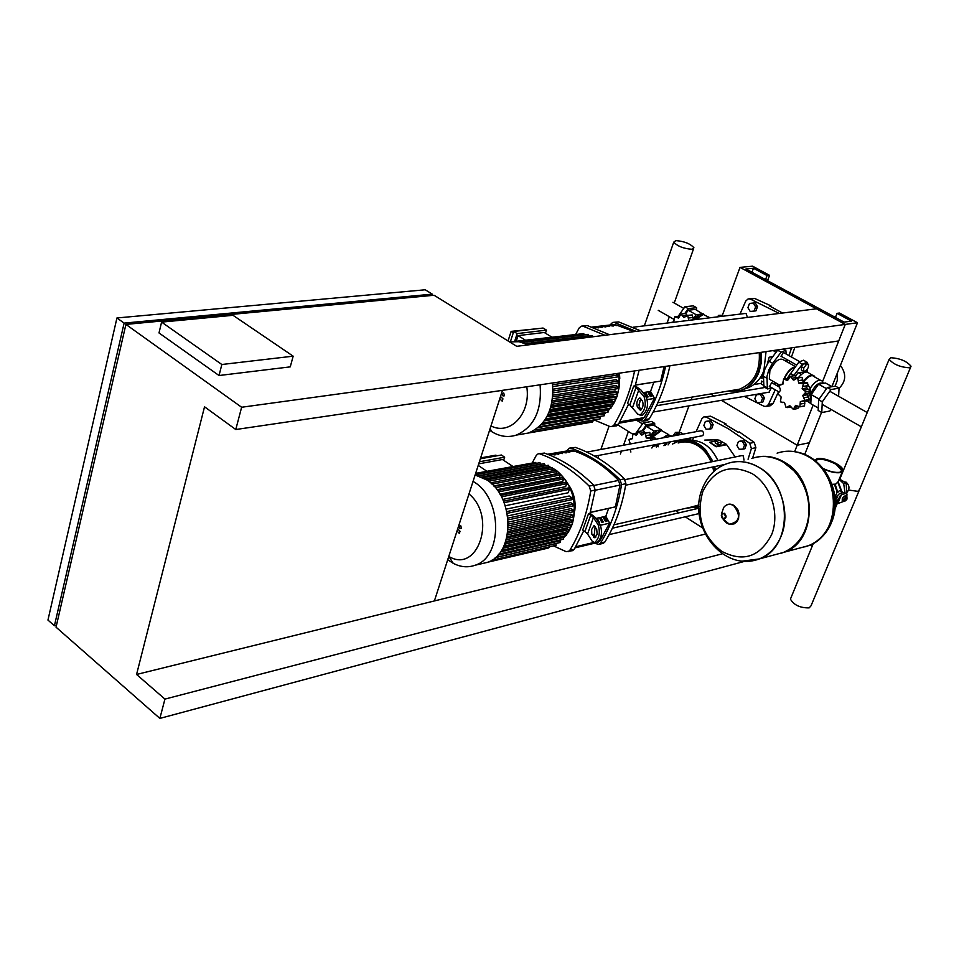 <?xml version="1.0" encoding="UTF-8"?>
<svg xmlns="http://www.w3.org/2000/svg" width="959" height="959" viewBox="0 0 959 959"><rect width="100%" height="100%" fill="white"/><g stroke="black" fill="none" stroke-linecap="round" stroke-linejoin="round"><path stroke-width="1.44" d="M722.391 553.775L164.936 699.099L136.562 674.465L434.391 600.945L502.492 390.337M136.562 674.465L204.531 406.796L235.77 429.524L241.632 407.251L125.917 324.406L56.042 627.186L159.865 718.411L164.936 699.099M221.841 364.504L161.592 322.104L233.025 315.307L293.166 356.173L221.841 364.504L219.024 375.52L159.002 332.953L161.592 322.104M219.024 375.52L290.253 366.865L293.166 356.173M432.293 294.149L425.209 289.774L116.938 317.968L47.95 620.077L54.423 625.759L124.119 323.111L432.293 294.149L431.91 295.456M56.473 625.316L54.423 625.759M235.77 429.524L838.705 340.936L845.275 324.418L816.457 308.798L516.721 346.319L434.079 295.252L125.917 324.406M124.119 323.111L116.938 317.968M810.019 388.503C815.378 380.855 819.573 378.517 822.606 381.466L845.275 324.418L740.024 267.381L752.587 266.182L769.55 275.329L767.068 275.581L753.462 268.244L745.934 268.976L844.112 322.116L851.436 321.121L837.039 313.353L839.473 313.03L857.49 322.739L241.632 407.251M744.711 561.327L159.865 718.411M705.237 534.103L434.391 600.945M754.841 398.8L757.119 402.648L760.978 402.396L762.861 402.061L764.443 397.973L762.153 394.137L758.293 394.389L756.411 394.712L754.841 398.8M760.978 402.396L762.561 398.309L764.443 397.973M762.561 398.309L760.271 394.461L762.153 394.137M760.271 394.461L756.411 394.712M736.932 445.467L739.185 449.291L742.973 449.124L744.855 448.74L746.39 444.736L744.136 440.912L740.348 441.104L738.466 441.464L736.932 445.467M742.973 449.124L744.52 445.12L746.39 444.736M744.52 445.12L742.266 441.284L744.136 440.912M742.266 441.284L738.466 441.464M703.858 425.46L706.052 429.224L709.756 429.021L711.65 428.673L713.136 424.693L710.931 420.929L707.239 421.133L705.344 421.481L703.858 425.46M709.756 429.021L711.242 425.041L713.136 424.693M711.242 425.041L709.037 421.277L710.931 420.929M709.037 421.277L705.344 421.481M747.912 307.659L750.202 311.459L754.074 311.076L755.968 310.848L757.55 306.64L755.248 302.84L751.376 303.236L749.482 303.464L747.912 307.659M754.074 311.076L755.656 306.868L757.55 306.64M755.656 306.868L753.354 303.056L755.248 302.84M753.354 303.056L749.482 303.464M845.838 481.945C849.566 485.23 849.95 488.718 846.977 492.399M842.05 470.989L836.2 464.324C826.119 459.253 819.142 458.054 815.258 460.728L817.631 459.025C829.151 459.349 837.363 462.981 842.266 469.898L839.928 472.248C835.469 472.919 829.871 471.66 823.122 468.483M814.659 460.26L817.068 458.702C824.009 456.772 842.961 465.115 842.937 470.114L840.492 472.583C836.044 473.278 830.386 472.068 823.505 468.951M842.242 471.804L838.214 481.61L835.757 484.115L832.016 484.319M834.977 497.23L837.183 492.039L837.77 492.387L839.545 490.528L843.333 492.566M846.989 498.428L846.473 497.721L844.651 500.766L845.311 500.886M844.28 500.55L846.605 497.697M846.677 498.344L847.037 499.028L845.634 500.778L846.677 498.344M843.98 499.471L842.314 498.476L842.206 500.31L843.872 501.317L843.98 499.471L845.55 497.265L846.989 496.918L846.929 497.877M842.314 498.476L843.884 496.271L845.55 497.265M843.884 496.271L845.323 495.911L846.989 496.918M845.37 500.874L843.872 501.317M846.018 493.513L843.8 492.458L845.658 493.561L841.475 494.58L839.161 496.978L839.377 498.272L837.039 500.706L835.253 501.137M843.8 492.458L839.628 493.465L836.919 496.271L835.757 499.399M835.181 499.579L837.123 497.553L836.943 496.522M837.051 503.895L843.992 501.281M834.941 509.073L838.693 499.939M845.658 493.561L846.977 494.089L846.809 496.81M835.9 498.668L835.097 498.464M837.183 492.039L834.414 484.319M845.035 492.83L843.68 483.612L839.113 479.404M841.882 491.691L838.214 481.993M841.295 491.344L838.022 482.689M837.77 492.387L835.169 484.223M843.68 483.612L846.162 483.024L839.305 478.937M846.773 493.789L846.162 483.024M759.264 467.536C792.841 485.781 792.637 548.045 759.372 558.917L743.896 561.255L759.372 558.917C792.637 548.045 792.841 485.781 759.264 467.536C750.25 462.202 741.067 460.476 731.729 462.322C741.067 460.476 750.25 462.202 759.264 467.536M771.587 534.738C759.9 556.951 743.297 562.489 721.767 551.365C702.264 535.949 695.946 516.002 702.815 491.499C713.748 469.407 730.171 463.449 752.096 473.614C770.868 484.846 780.17 513.856 771.587 534.738M775.879 554.47L783.479 552.42C798.092 545.947 806.543 533.408 808.809 514.815C809.84 497.805 804.853 483.096 793.824 470.677L783.551 462.31C772.954 456.196 762.357 454.914 751.748 458.462M780.146 553.547L784.282 552.204C817.404 541.391 817.739 480.039 784.366 462.142C775.268 456.832 766.013 455.165 756.591 457.143M777.102 453.163C787.663 449.651 798.2 450.898 808.725 456.892C841.882 474.477 841.427 534.942 808.473 545.683L800.909 547.721L808.473 545.683C841.427 534.942 841.882 474.477 808.725 456.892C798.2 450.898 787.663 449.651 777.102 453.163M784.174 352.912L783.431 352.325L781.07 356.508L781.909 356.724M772.498 383.156L771.743 382.569L769.394 386.693L770.233 386.921M786.464 361.531L786.392 359.253M774.452 384.283L775.579 382.785M786.212 354.063L785.829 350.287L781.106 352.193L771.923 364.348L768.806 369.898L766.972 376.419L767.344 387.88L767.62 388.958L771.731 387.784M766.349 387.304L764.155 386.945L763.879 385.866L763.424 375.365L764.443 370.162L767.703 363.425L777.869 349.867M790.995 597.721L790.42 599.123C793.92 605.093 800.178 608.018 809.156 607.886L811.026 605.8L859.072 490.732M859.576 489.498L857.79 491.32L848.607 490.061L857.79 491.32L859.576 489.498L910.594 367.321M890.887 357.731C900.117 358.342 906.83 361.183 911.038 366.254L909.336 367.776C900.117 367.189 893.392 364.36 889.149 359.277L890.887 357.731M763.808 384.307L763.867 385.494M763.712 382.353L761.494 381.071L761.434 384.079L763.855 385.482M777.353 349.951L775.831 352.54M773.314 350.538L775.867 352.444M803.906 363.437L801.46 366.889L801.34 369.97L803.63 371.253L805.944 370.881L808.377 367.441L808.509 364.36L806.219 363.077L803.906 363.437L806.183 364.732L803.75 368.184L801.46 366.889M803.75 368.184L803.63 371.253M808.509 364.36L806.183 364.732M808.569 397.182L810.415 391.2L809.864 387.999L807.898 384.571M786.092 407.575L789.808 405.705L793.309 409.361L795.586 405.357L799.914 406.832L800.309 401.653L804.853 400.335L802.707 395.587L806.039 391.919L802.108 388.791L803.402 383.744L798.679 383.097L797.672 378.038L793.357 380.064L790.324 376.36L787.579 380.471L783.563 379.057L782.892 384.211L778.984 385.446L780.542 390.253L777.833 393.789L781.141 396.99L780.434 401.881L784.522 402.648L786.092 407.575M797.013 377.93L802.012 377.319L803.294 382.317L798.679 383.097M802.012 377.319L797.672 378.038M801.784 383.001L805.728 382.341L807.73 383.001L806.723 387.987L802.108 388.791M807.73 383.001L803.402 383.744M806.723 387.987L810.367 391.164L807.31 394.772L802.707 395.587M810.367 391.164L806.039 391.919M807.31 394.772L809.18 399.555L807.682 400.514M809.18 399.555L804.853 400.335M804.817 401.03L804.517 405.921L803.798 406.125M804.517 405.921L800.19 406.724M799.063 406.904L797.768 408.522L793.309 409.361M784.306 378.853L788.837 378.134M803.294 382.317L803.918 382.641M802.623 401.234L800.309 401.653M790.408 376.336L794.747 375.616L796.713 377.966M794.22 379.92L793.357 380.064M805.021 382.461L803.043 381.91M810.846 402.744L809.816 402.912L806.831 400.658M810.882 401.965L810.067 401.078L810.691 393.598C814.934 385.206 819.022 381.814 822.942 383.42M830.985 409.397L829.847 411.015L821.767 412.55L818.159 410.476L818.662 399.759L827.341 387.508L835.421 386.093L839.053 388.143L838.598 396.283M827.341 387.508L830.974 389.57L839.053 388.143M821.767 412.55L822.283 401.833L830.974 389.57M818.662 399.759L822.283 401.833M806.039 371.984L798.14 372.583L795.706 376.024M801.412 374.442L798.14 372.583M818.267 408.007L810.799 403.715L811.194 394.581L818.566 384.175L825.483 382.989L832.028 386.681M811.194 394.581L819.118 399.112M818.566 384.175L826.514 388.671M822.606 381.466L823.17 383.384M803.486 381.982C808.473 375.856 812.225 374.202 814.718 377.007L820.101 380.052M802.935 381.682C808.125 375.281 812.021 373.531 814.635 376.443L814.946 377.139M798.26 377.726C803.222 372.044 806.891 370.606 809.288 373.423L812.021 374.969M771.815 380.615L769.322 379.189L769.873 370.797C775.016 360.788 779.739 357.251 784.042 360.164L795.431 366.602M783.899 378.913L783.935 378.841C787.075 371.876 790.875 367.836 795.323 366.746M784.162 378.865L784.186 378.805C786.656 373.099 789.868 369.323 793.8 367.477M784.366 378.841C787.063 372.787 790.48 368.891 794.591 367.165L795.107 367.033M805.968 361.603L803.51 360.224L798.799 362.166L787.171 378.385M793.549 375.82L802.359 364.18L807.07 362.226L807.358 363.713M807.478 368.712L807.55 372.044M783.119 383.672L783.239 382.713M783.012 383.948L783.191 382.245M782.724 384.115L783.047 381.706M679.32 440.109L680.207 440.529M683.539 434.019L681.334 434.439M675.975 440.744L674.273 442.986M668.063 444.916L670.437 441.787M675.148 435.59L676.035 434.415L680.854 432.569L683.012 433.888M687.363 440.325L689.401 439.054L690.816 439.905M686.392 440.265L688.754 438.659L689.941 439.042M687.711 440.361L688.55 440.409M687.939 440.037L691.343 440.229M673.218 435.674L675.52 432.413L677.006 433.324M675.52 432.413L678.385 432.293M658.162 446.81L658.162 444.125M656.112 439.15L654.901 437.891M653.738 437.1L650.562 436.309M644.664 433.096L649.758 432.389L650.945 437.088L646.234 437.963L645.323 433.204L641.511 435.014L638.826 431.49L636.416 435.29L632.916 433.864L632.341 438.671L628.948 439.737L630.327 443.969M630.075 449.459L630.89 452.037M638.898 431.466L643.345 430.663L645.143 433.012M649.758 432.389L645.323 433.204M650.514 440.193L650.43 438.635L646.234 437.963M648.907 437.927L653.079 437.148L654.865 437.807L655.009 439.354M654.865 437.807L650.43 438.635M651.856 448.021L652.851 446.307L652.288 445.24M656.759 444.389L657.275 445.456L656.4 447.146M657.275 445.456L652.851 446.307M642.35 434.871L641.511 435.014M650.945 437.088L651.593 437.424M666.217 442.59L663.952 445.707M672.091 436.165L667.74 434.942L663.125 437.831M666.889 435.254L662.873 437.879M668.819 434.715L661.518 430.555L653.019 436.753M659.696 430.999L652 436.441M660.02 430.879L657.55 430.363L650.49 435.985L653.99 431.023L646.39 426.323L643.321 430.675M654.757 425.82L654.673 423.387L646.342 424.873L642.086 430.891M661.123 430.603L661.087 429.728L653.499 425.053L646.39 426.323M654.673 423.387L651.521 421.445L643.177 422.919L635.877 433.264M646.342 424.873L643.177 422.919M665.366 445.432L667.548 442.339M661.087 429.728L653.99 431.023M719.741 316.602L724.788 315.979M717.524 316.866L718.567 315.391L720.077 316.242M718.567 315.391L721.288 315.307M687.303 315.403L692.242 314.948L693.465 319.767L688.73 320.342L687.783 315.487L683.803 317.525L681.07 314.013L678.481 318.064L674.8 316.806L673.566 322.26M672.81 322.356L671 322.572M681.07 314.013L685.541 313.473L687.255 315.403M692.242 314.948L687.783 315.487M710.02 317.789L703.163 314.42L695.934 319.515M701.532 314.9L694.544 319.683M701.856 314.768L699.734 314.3L693.105 319.083M696.606 310.093L696.57 307.683L688.202 308.654L684.738 313.569M703.283 314.396L695.371 309.397L688.226 310.237L685.889 313.557M696.57 307.683L693.285 305.825L684.906 306.784L678.229 316.266M688.202 308.654L684.906 306.784M703.283 313.881L696.162 314.732L693.105 319.071M696.162 314.732L688.226 310.237M681.525 439.69L680.71 440.756M685.853 440.253L687.639 438.527M690.132 438.047L690.864 439.941M675.915 240.601L673.757 242.112C677.366 246.187 683.383 248.573 691.811 249.268L693.92 247.782C690.348 243.706 684.342 241.308 675.915 240.601M454.842 537.723L455.405 535.961M456.999 531.034L459.337 533.432L460.032 531.274L457.695 528.877M459.253 526.275L459.876 528.325L460.728 528.469L461.351 527.75L460.728 525.7L459.253 526.275M497.445 405.933L498.057 404.051M499.759 398.8L502.204 401.162L502.948 398.86L500.502 396.511M502.144 393.681L502.792 395.791L503.619 395.911L504.35 395.096L503.703 392.998L502.144 393.681M475.125 474.993L486.824 479.944C514.731 496.846 514.815 554.29 487.28 562.394L481.202 563.808M473.063 481.346L474.549 482.305C502.504 499.327 502.648 557.119 475.101 565.235C467.92 567.788 460.644 567.153 453.247 563.341L447.721 559.72M480.363 458.798L501.377 455.01L504.662 457.191L479.392 461.782M480.651 457.899L495.887 455.153L496.882 455.813M512.825 466.41L502.456 459.517L478.721 463.856M486.896 471.265L478.217 465.415M503.643 460.308L504.662 457.191M492.015 484.163L556.795 471.576L556.028 473.806L493.801 485.973M495.335 487.699L560.296 474.945L559.469 477.354L496.93 489.701M498.5 491.895L563.592 478.949L562.681 481.586L499.939 494.149M501.449 496.834L566.649 483.684L565.618 486.645L502.732 499.423M504.134 502.684L569.394 489.306L568.196 492.758L505.249 505.765M506.256 509.121L569.202 495.995L572.067 497.889L571.9 499.675M507.671 515.918L570.569 502.576L573.026 504.206L572.859 505.992M508.27 522.104L571.073 508.582L573.254 510.032L573.086 511.818M508.258 527.81L570.893 514.132L572.883 515.462L572.727 517.237M507.719 533.096L570.161 519.287L572.008 520.533L571.852 522.307M506.724 537.987L568.891 524.093L570.629 525.268L570.485 527.042M505.345 542.506L567.141 528.553L568.795 529.668L568.795 531.418L566.781 534.079M503.607 546.606L564.875 532.665L566.481 533.743L566.337 535.518M549.411 546.846L548.788 547.937L487.771 562.202M563.52 539.222L563.652 537.448L562.19 536.465M560.116 542.506L560.248 540.756L559.397 540.169M556.004 545.299L556.016 543.465M475.64 473.374L531.334 463.209M475.544 473.662L535.482 462.442L536.465 463.341M475.161 474.861L539.977 462.682L540.816 464.3M478.913 475.988L544.232 463.653L544.868 465.894M482.94 477.666L548.296 465.247L549.231 466.613L548.728 468.1M552.396 470.881L553.103 468.807L552.168 467.441L486.836 479.956M569.394 489.306L568.435 487.927L503.523 501.173M566.649 483.684L565.69 482.305L500.646 495.371M563.592 478.949L562.645 477.57L497.505 490.481M560.296 474.945L559.349 473.566L494.125 486.333M556.795 471.576L555.86 470.21L490.564 482.833M468.999 493.933C497.026 516.901 477.966 574.105 448.872 556.472L448.788 556.436M509.541 341.883L519.023 341.716L528.421 344.856M540.097 384.811C542.015 410.428 534.055 427.199 516.218 435.122C507.898 437.724 499.723 436.561 491.679 431.634L489.593 430.219M543.034 328.038L546.474 330.124L517.153 333.6L513.7 331.478L543.034 328.038M513.293 332.725L511.123 331.382L537.879 328.649M551.557 336.945L544.221 332.485L518.028 335.626L525.4 340.145M516.206 341.272L518.028 335.626M508.054 340.96L511.123 331.382M517.153 333.6L514.647 341.38M545.455 333.241L546.474 330.124M513.7 331.478L510.404 341.728M552.959 389.174L616.086 379.692L618.375 381.083L618.111 382.953M552.875 395.156L615.882 385.494L617.968 386.765L617.716 388.635M552.24 400.742L615.091 390.924L617.021 392.099L616.769 393.981M551.137 405.957L613.736 396.007L615.558 397.122L615.306 398.992M549.591 410.812L611.878 400.754L613.616 401.833L613.544 403.667L611.542 406.688M547.637 415.295L609.48 405.166L611.159 406.208L610.919 408.066M545.323 419.347L606.52 409.217L608.174 410.236L607.934 412.094M593.465 419.994L592.458 422.044L528.637 432.977M615.942 373.662L618.159 375.005L617.896 376.887M604.35 415.726L604.578 413.88L603.043 412.921M600.022 418.879L600.25 417.033L599.483 416.554M613.364 403.691L548.092 414.348M552.42 383.001C554.314 408.45 546.342 425.125 528.517 433.012L520.509 434.391M515.331 341.38L579.787 334.056M518.316 341.608L583.647 333.588L584.618 334.775M522.427 342.459L588.119 334.343L588.874 336.213M526.587 343.969L592.386 335.782L593.369 336.729M526.767 386.765C531.154 413.521 510.02 435.985 490.984 425.916M597.661 542.506L599.878 541.056L609.504 523.182M549.495 455.01L551.101 455.681M555.045 454.95L550.802 454.302L555.045 454.95M552.06 454.71L552.3 454.027M558.761 454.266L554.53 453.607L558.761 454.266M555.776 454.027L556.004 453.343M562.465 453.583L558.234 452.924L562.465 453.583M559.481 453.331L559.708 452.66M566.146 452.9L561.926 452.252L566.146 452.9M563.161 452.648L563.401 451.977M569.814 452.216L565.594 451.569L569.814 452.216M566.829 451.977L567.069 451.293M573.47 451.545L569.262 450.898L573.47 451.545M570.497 451.293L570.725 450.622M590.3 512.37L615.39 506.855L619.97 485.086L618.531 480.411C604.23 465.559 588.586 455.477 571.588 450.167L547.613 454.266M641.475 419.275L644.208 417.597L654.41 398.429M598.392 327.858L594.005 327.223L598.392 327.858M602.132 327.403L597.745 326.767L602.132 327.403M605.848 326.947L601.473 326.324L605.848 326.947M609.552 326.504L605.189 325.88L609.552 326.504M613.245 326.06L608.893 325.437L613.245 326.06M616.925 325.616L612.573 324.993L616.925 325.616M635.421 385.027L660.643 381.119L664.119 366.59M634.103 331.634L614.887 324.478L591.955 327.055M569.514 486.309C574.201 493.909 575.939 502.144 574.729 510.991M553.535 545.887L566.122 551.641L572.667 550.622L574.261 549.255L569.814 550.322L568.207 551.689M572.02 550.778L572.667 550.622M590.025 513.305L588.538 513.628L582.724 530.063L584.918 531.538L590.756 515.103L593.417 517.572L598.176 524.849L600.334 525.136L595.371 517.548L590.025 513.305L595.191 490.085L593.657 485.17L589.174 486.081L590.72 491.02L595.191 490.085M569.814 550.322C580.207 533.204 587.184 513.437 590.72 491.02M583.767 530.759L574.261 549.255M532.149 463.065L536.285 455.393L538.059 453.871L544.424 453.08L538.802 453.739M566.805 450.73L569.19 448.177L575.4 447.409L569.934 448.045M575.4 447.409C592.914 453.511 609.229 464 624.381 478.853L620.053 479.74C604.889 464.839 588.562 454.338 571.037 448.213M594.292 543.297L598.979 544.364L603.283 543.333L604.877 541.991L600.574 543.01L598.979 544.364M600.574 543.01C610.991 526.131 617.992 506.652 621.564 484.595L625.891 483.696L624.381 478.853M620.053 479.74L621.564 484.595M615.39 506.855L590.264 512.49M608.605 508.45L605.812 516.266L609.672 523.146L600.418 525.256M625.891 483.696C622.307 505.705 615.294 525.136 604.877 541.991M602.636 543.489L603.283 543.333M589.174 486.081C573.926 470.905 557.503 460.176 539.917 453.907M544.424 453.08C561.998 459.325 578.409 470.03 593.657 485.17M596.714 519.598L597.757 519.358L597.325 520.545M597.757 519.358L599.687 522.811L598.931 522.991M601.389 518.543L603.319 521.996L601.868 522.319L599.938 518.867L601.389 518.543L600.754 520.329M605.009 517.728L606.939 521.169L605.501 521.504L603.559 518.052L605.009 517.728L604.374 519.502M605.812 516.266L595.971 518.459M588.538 513.628L590.756 515.103M598.176 524.849C600.442 532.485 599.279 538.395 594.664 542.59L592.266 541.367L587.567 534.031L584.918 531.538M596.69 528.984L593.825 525.796L591.631 529.548L591.811 534.151L594.928 537.855L597.133 534.079L596.69 528.984M595.755 537.304L594.22 534.918L595.167 526.635M600.334 525.136C602.612 532.76 601.449 538.682 596.822 542.866L595.095 542.434M512.322 466.074L513.089 466.362M619.454 373.147L619.778 378.433M594.029 419.898L610.104 426.599L616.565 425.832L618.471 424.226L613.988 425.017L612.07 426.611M615.702 425.976L616.565 425.832M635.182 385.842L633.695 386.081L627.51 403.535L629.811 404.95L636.009 387.484L644.016 396.523L646.234 396.87L640.828 389.869L635.182 385.842L639.09 370.258M613.988 425.017C623.542 409.037 630.411 391.008 634.594 370.929M628.613 404.219L618.471 424.226M575.915 333.96L579.176 327.942L581.286 326.168L587.531 325.64L582.245 326.06M610.128 324.873L612.633 322.452L618.711 321.936L613.58 322.332M636.165 331.37L614.323 322.464M618.711 321.936L640.54 330.819M637.543 419.958L643.021 421.181L647.361 420.426L649.267 418.843L644.939 419.598L643.021 421.181M644.939 419.598C654.482 403.871 661.374 386.117 665.594 366.374M660.643 381.119L635.397 385.122M653.834 382.269L650.55 391.44L654.577 398.405L647.373 399.579M669.933 365.727C665.714 385.434 658.821 403.14 649.267 418.843M646.498 420.569L647.361 420.426M604.937 335.278L582.988 326.18M587.531 325.64L609.456 334.715M646.126 393.418L648.14 396.906L646.678 397.146L644.664 393.658L646.126 393.418L645.515 395.12M649.758 392.83L651.784 396.319L650.322 396.558L648.308 393.07L649.758 392.83L649.159 394.533M650.55 391.44L642.974 392.651M642.086 400.454L639.677 400.85M633.695 386.081L636.009 387.484M644.016 396.523C646.534 404.314 645.203 410.5 640.061 415.079L637.747 414.096L629.811 404.95M642.446 400.934L639.461 398.045C636.908 400.323 636.237 403.403 637.471 407.299L640.468 410.2C643.033 407.911 643.693 404.83 642.446 400.934M641.271 409.721L639.437 407.239L638.97 404.782L640.876 398.872M646.234 396.87C648.752 404.65 647.433 410.836 642.278 415.427L640.444 414.959M678.169 442.986C684.726 440.948 691.247 441.835 697.72 445.671C703.594 449.363 708.054 454.782 711.087 461.926M712.801 466.985L713.724 471.54M698.919 504.913L691.847 506.939M743.992 460.08L743.297 455.825L741.667 455.621L625.028 479.644M701.796 435.842L703.139 435.11L703.666 433.108L702.719 431.226L700.861 430.783L586.848 452.097M759.24 352.612C760.379 371.061 753.81 383.252 739.557 389.174L733.132 390.253M747.337 317.453L746.282 313.701L744.819 313.521L633.12 327.223M769.094 392.147L770.988 388.515M698.859 506.748L695.047 507.934M698.871 506.628L685.949 508.294M704.805 440.073L716.924 439.857M719.49 440.373L726.395 444.329L716.301 446.319L709.672 442.279L715.834 441.08M735.181 456.963L726.395 444.329M726.215 444.796L716.121 446.786L709.672 442.279M716.337 439.761L719.214 440.193L721.695 441.703L721.3 442.782L718.411 442.351L715.929 440.84L716.337 439.761L715.162 442.866L715.929 440.84M718.411 442.351L717.644 444.389L720.533 444.82L721.3 442.782M717.644 444.389L715.162 442.866M672.379 444.089L677.785 441.5C692.662 438.155 704.194 444.868 712.369 461.663M714.047 466.721L714.863 470.545M680.914 440.72C689.941 439.138 698.164 442.135 705.584 449.711L713.016 461.531M714.695 466.589L715.45 470.066M688.406 440.433C701.317 439.594 711.134 446.295 717.883 460.524M719.574 465.571L719.909 466.937M766.049 351.605L763.879 370.725C760.175 379.848 754.254 385.782 746.102 388.539L744.568 388.958M761.218 352.313L761.29 362.706L758.989 372.14C755.153 381.586 749.039 387.736 740.624 390.589L736.98 391.428M760.571 352.409L760.667 362.586L758.341 372.248C754.517 381.694 748.392 387.844 739.976 390.697L727.222 391.236M761.446 383.504L758.905 383.72M763.508 377.798L761.134 378.194L763.58 373.674M767.296 364.084L769.178 357.204L772.69 356.676M748.068 459.229L751.388 448.608L755.872 447.697L754.23 442.387L739.377 431.97L738.13 432.209L724.848 424.238L726.095 424.01L725.807 424.777M754.23 442.387L749.746 443.286L728.253 428.709L706.088 417.021L710.619 416.206L726.095 424.01M706.088 417.021L703.906 416.865L701.88 418.747L696.114 431.67M693.717 437.376L692.53 440.265M710.619 416.206L704.649 416.733M696.186 507.623L697.613 508.534M749.746 443.286L751.388 448.608M755.872 447.697L752.587 458.174M782.556 313.042L769.645 305.993L770.904 305.837L770.652 306.496M789.197 363.077L789.892 361.243M791.451 357.012L794.855 347.374M779.295 313.449L750.19 299.016L754.733 298.501L770.904 305.837M750.19 299.016L748.152 298.896L745.778 301.03L739.964 314.12M754.733 298.501L749.111 298.788M778.54 391.716L772.978 403.679L768.495 404.482L766.361 406.424L764.047 406.28L744.352 396.391M770.029 405.765L772.978 403.679M736.212 391.56L737.159 392.147M768.495 404.482L775.244 389.81M777.018 385.758L777.749 384.032M786.68 361.663L787.363 359.817M788.909 355.585L791.619 347.853M675.663 510.656L679.044 512.825M685.241 516.805L702.503 527.87M813.172 405.07L797.181 445.24L721.372 400.323L797.181 445.24L809.408 442.71L797.181 445.24L794.627 451.653M714.107 396.031L710.679 393.993L714.107 396.031M692.206 397.074L691.163 399.891M688.958 405.885L679.344 431.934M821.551 412.43L804.685 454.482M835.133 386.141L837.351 380.243L837.063 373.722M839.041 388.323C846.078 381.478 846.533 373.83 840.408 365.379M740.024 267.381L722.523 314.852M857.49 322.739L831.897 386.609M837.039 313.353L835.433 317.417M753.462 268.244L751.976 272.236M767.068 275.581L765.558 279.596M769.55 275.329L767.548 280.663M837.039 500.706L835.253 505.045M841.475 494.58L837.71 503.691M837.099 497.373L836.416 499.052M783.479 552.42L759.3 558.929C722.499 572.799 687.651 525.664 701.88 489.749C707.095 476.311 715.546 467.584 727.234 463.581C737.879 460.008 748.523 461.339 759.192 467.548C780.434 479.776 791.079 512.945 781.106 536.177C776.442 547.265 769.178 554.853 759.3 558.929L742.41 561.135M721.875 512.741L723.709 507.419C726.478 504.11 729.811 503.511 733.707 505.609C741.259 515.69 739.797 521.9 729.355 524.237L726.886 523.17L723.805 520.09M733.971 505.489C730.183 503.199 726.766 503.847 723.709 507.419L721.48 513.856L722.439 518.699L723.23 519.071L722.475 518.747L721.48 513.856L724.572 513.305C726.91 516.422 726.454 518.351 723.23 519.071L729.355 524.237L734.067 523.926L736.776 521.948L738.538 518.891L738.969 513.293L737.759 509.649L734.103 505.573M722.475 518.328C720.497 515.199 721.084 513.7 724.225 513.808C726.203 516.937 725.615 518.447 722.475 518.328M804.781 546.906L808.533 545.671C818.327 541.643 825.543 534.235 830.206 523.446C840.168 500.826 829.775 468.663 808.797 456.88C799.89 451.737 790.815 450.083 781.549 451.929M767.344 387.88L763.879 385.866M766.912 378.278L763.436 376.264M772.666 363.329L769.166 361.327M781.106 352.193L777.593 350.215M802.827 379.932L798.332 380.687M807.322 385.698L802.839 386.465M808.845 393.19L804.361 393.981M788.61 379.177L785.721 379.656M782.748 384.343L781.01 384.643M808.509 389.354L804.026 390.133M808.317 396.954L803.834 397.757M804.865 403.236L800.381 404.051M798.332 406.652L794.627 407.335M790.624 406.268L788.118 406.736M783.671 402.241L782.592 402.444M796.557 377.462L792.062 378.206M790.312 373.363L793.86 375.389M798.799 362.166L802.359 364.18M677.294 435.194L676.035 434.415M632.281 438.743L630.698 439.03M637.351 434.019L634.798 434.487M644.951 432.413L640.36 433.252M650.502 434.847L645.91 435.698M673.877 322.08L672.475 322.26M679.344 317.021L676.778 317.321M687.219 315.211L682.604 315.775M693.009 317.465L688.406 318.028M683.887 439.234L685.541 440.253M556.819 470.917C572.547 484.99 577.63 502.744 572.067 524.153L569.238 530.387M565.414 535.721L563.712 537.496M560.883 539.821L559.888 540.504M544.988 465.511L545.875 465.702M549.195 466.721L551.305 467.608M553.163 468.555L555.824 470.21M489.498 561.447L549.183 547.505M506.256 539.701L570.629 525.268M506.855 511.567L572.067 497.889M507.958 518.088L573.026 504.206M508.33 524.082L573.254 510.032M508.126 529.668L572.883 515.462M507.419 534.87L572.008 520.533M504.686 544.197L568.795 529.668M502.72 548.308L566.481 533.743M500.394 552L563.652 537.448M497.793 555.201L560.248 540.756M495.18 557.706L556.148 543.549M478.445 475.832L540.9 464.048M481.658 477.055L545.168 465.019M485.098 478.853L549.231 466.613M488.587 481.226L553.103 468.807M619.106 373.195L618.927 388.407L616.925 396.343L614.084 402.696M610.404 408.15L608.378 410.416M606.268 412.37L604.458 413.797L606.388 412.358M530.687 432.197L592.926 421.552M550.706 407.491L615.558 397.122M552.636 384.703L618.159 375.005M552.995 390.96L618.375 381.083M552.744 396.822L617.968 386.765M551.964 402.324L617.021 392.099M548.992 412.31L613.616 401.833M546.858 416.781L611.159 406.208M544.304 420.857L608.174 410.236M541.367 424.489L604.578 413.88M538.203 427.534L600.25 417.033M525.736 343.61L589.042 335.734M599.878 541.056L598.848 541.296M593.585 542.542L575.76 546.75M595.167 490.253L619.97 485.086M548.176 454.482L571.588 450.167M618.531 480.411L593.933 485.47M644.208 417.597L619.886 421.828M592.314 327.187L614.887 324.478M593.741 537.244L595.563 537.484M592.063 534.643L594.22 534.918M587.567 534.031L593.417 517.572M639.305 409.721L640.96 409.972M637.471 407.299L639.677 407.635M632.628 407.311L638.85 389.81M812.225 546.15L810.307 544.952M861.35 426.815L822.163 404.338M829.763 391.272L867.224 412.538M617.932 424.945L632.7 434.151M642.494 423.89L636.428 420.15M658.246 310.344L674.405 319.611M683.767 308.414L672.93 302.265M836.56 498.944L837.123 497.553M835.601 499.447L836.919 496.271M831.357 522.895C826.802 533.672 819.19 541.26 808.533 545.671L784.282 552.204M795.946 451.893C824.68 456.352 843.464 493.729 831.849 521.672M764.155 386.945L767.62 388.958M783.599 349.028L784.714 349.663M813.328 543.453L790.42 599.123M889.149 359.277L839.772 479.224M778.876 391.907L769.286 386.369M778.996 386.897L771.551 382.617M796.617 365.043L780.95 356.185M799.374 361.471L783.215 352.373M808.988 393.154L804.529 393.933M808.137 400.43L803.762 401.222M804.241 406.041L799.914 406.832M782.964 384.068L780.386 384.499M808.677 393.238L804.181 394.029M797.768 408.522L793.429 409.325M791.091 406.904L787.171 407.611M783.875 402.3L782.304 402.576M807.166 401.473L806.016 400.814M810.846 402.672L809.816 402.912M810.894 401.557L810.067 401.078M779.355 384.955L769.322 379.189M679.475 440.073L680.602 440.78M632.437 438.467L630.099 438.886M637.555 432.965L633.491 433.696M674.105 321.888L672.019 322.14M679.583 316.11L675.592 316.59M609.037 426.24L600.873 449.471M598.788 455.393L597.865 458.018M628.421 431.478L623.518 445.24M621.432 451.102L620.377 454.039M673.757 242.112L644.316 325.844M693.585 248.741L674.237 303.008M669.346 316.71L667.08 323.063M461.399 528.325L460.728 528.469M504.29 395.815L503.619 395.911M572.283 524.058L569.25 530.603M568.759 531.418L566.829 534.163M565.546 535.697L563.748 537.531M560.979 539.809L559.912 540.516M549.195 466.697L551.365 467.596M553.163 468.495L555.932 470.186M556.771 470.773C572.655 484.667 577.845 502.36 572.355 523.866M572.043 499.639L507.227 513.305M573.002 505.956L508.126 519.862M573.242 511.782L508.318 525.904M572.871 517.213L507.934 531.514M571.996 522.271L507.023 536.752M503.799 546.186L568.795 531.418M501.497 550.382L566.469 535.482M498.692 554.182L563.652 539.186M495.371 557.551L560.248 542.482M491.523 560.344L556.136 545.275M505.645 541.643L570.629 527.006M448.872 556.472L453.247 563.341M475.101 565.235L487.28 562.394M617.128 396.259L614.072 402.996M613.748 403.559L611.59 406.808M610.547 408.126L608.426 410.476M619.334 373.171L619.586 384.931L617.188 396.091M618.087 376.863L552.816 386.573M618.303 382.929L552.983 392.866M617.908 388.611L552.528 398.764M616.949 393.945L551.545 404.29M545.635 418.867L611.099 408.043M542.65 423.015L608.114 412.07M539.102 426.743L604.518 415.703M534.906 429.956L600.19 418.843M550.07 409.481L615.498 398.968M490.145 428.517L491.679 431.634M516.218 435.122L528.517 433.012M598.308 542.35L597.601 542.518M596.366 542.806L575.124 547.841M642.338 419.119L619.106 423.171M593.825 525.796L594.496 525.88M594.664 542.59L596.822 542.866M639.461 398.045L640.216 398.165M640.061 415.079L642.278 415.427M696.773 505.813L613.94 524.825M625.652 485.206L724.848 464.468M594.712 456.172L702.228 435.758M612.369 528.229L698.859 508.234M609.145 534.631L699.159 513.544M739.557 389.174L657.79 402.804M656.412 405.729L765.042 387.46M653.199 412.022L769.609 392.063M697.253 507.263L697.9 507.119M745.047 388.719L746.102 388.539M739.976 390.697L740.624 390.589M753.762 384.559L761.446 383.288M766.361 406.424L770.856 405.621"/></g></svg>
